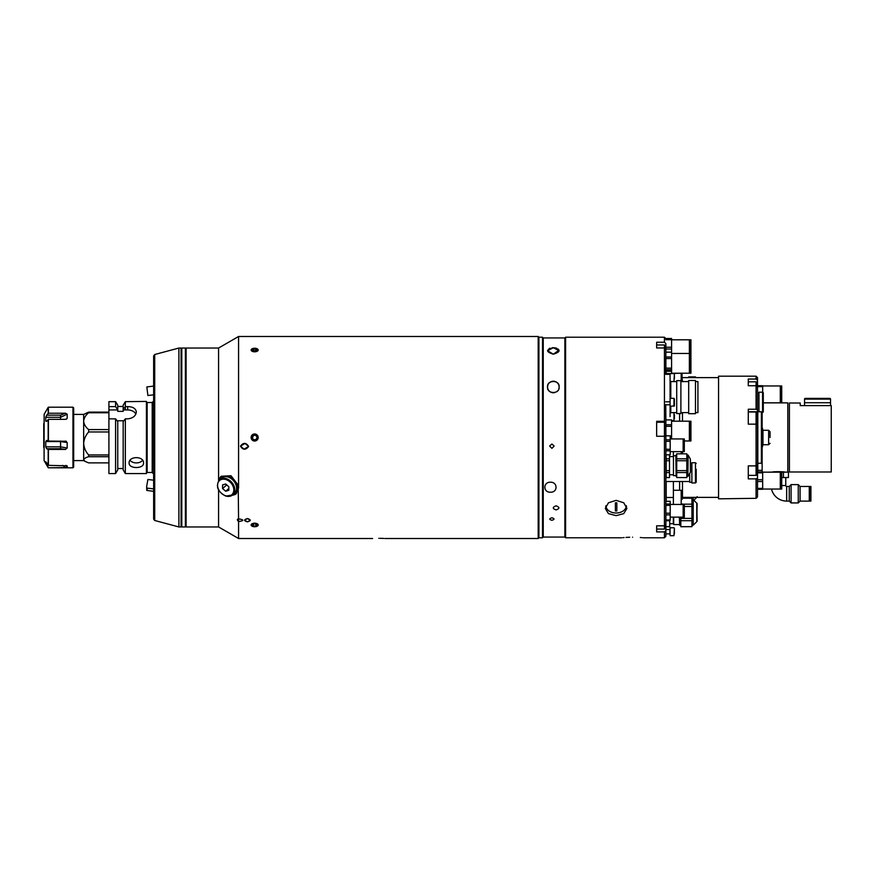 <?xml version="1.0" encoding="UTF-8"?>
<svg xmlns="http://www.w3.org/2000/svg" width="875" height="875" viewBox="0 0 875 875"><rect width="100%" height="100%" fill="white"/><g stroke="black" fill="none" stroke-linecap="round" stroke-linejoin="round"><path stroke-width="1.31" d="M153.213 473.572L152.206 472.566L152.206 402.434L153.213 401.428L153.639 473.572M252.481 438.08L253.4 439.666L252.481 438.08L253.4 435.334L252.481 436.92M152.206 402.511L147.153 402.511L147.153 472.489L152.206 472.489M88.659 456.717L88.659 454.967C85.652 451.675 83.989 447.847 83.661 443.472L83.661 460.589L85.072 461.398L83.661 459.802C83.978 458.631 85.652 457.603 88.659 456.717L108.916 456.717M88.659 454.967L108.916 454.967M125.333 418.862L125.333 473.572L123.167 469.82L123.167 421.608L125.333 418.862L127.673 418.862C132.934 418.25 135.822 415.953 136.325 411.994C135.822 408.516 132.934 406.722 127.673 406.613L125.333 406.613L123.167 409.358L123.167 409.948L127.673 409.948A8.662 6.125 180 0 1 135.855 414.072M117.753 409.948L115.588 406.613L108.916 406.613L108.916 409.948L117.753 409.948L117.753 411.37L123.167 411.37L123.167 405.191L125.333 401.669L146.431 401.428L146.431 473.572L125.333 473.572M125.333 409.948L125.333 401.669M143.544 463.006C143.992 455.875 128.68 455.853 129.117 463.006C128.669 469.033 143.992 469.033 143.544 463.006M115.588 418.862L115.588 473.572L108.916 473.572L108.916 418.862L115.588 418.862L117.753 421.608L117.753 469.82L115.588 473.572M123.167 421.608L123.167 420.777L117.753 420.777L117.753 421.608M142.592 460.337A7.219 5.097 0 0 1 136.325 462.908A7.219 5.097 0 0 1 130.069 460.337M127.673 406.613L127.673 409.948M108.916 418.862L108.916 409.948M117.753 405.191L115.588 401.669L117.753 405.191L117.753 409.358M108.916 406.613L108.916 401.669L115.588 401.669L115.588 406.613M108.916 462.875L88.659 462.875L85.072 461.398M73.675 414.411L83.661 414.411L83.661 443.472C83.978 439.119 85.652 435.28 88.659 431.977L108.916 431.977M83.661 414.411L88.659 412.125L108.916 412.125M108.916 429.592L88.659 429.592L88.659 431.977M88.659 429.592C85.641 427.164 83.978 424.364 83.661 421.17C83.989 417.977 85.652 415.177 88.659 412.759L108.916 412.759M88.659 412.125L88.659 412.759M72.953 407.203L72.953 467.797L73.675 467.075L73.675 407.925L72.953 407.203L48.42 407.203L48.42 413.23L46.703 415.166L60.572 415.166L65.461 413.23L48.42 413.23M65.461 413.23L67.178 414.159L60.572 417.298L45.763 417.298L45.763 421.17L46.791 421.17M66.314 419.202L67.178 418.173L67.178 414.159M46.703 421.28L45.763 421.17L46.703 421.28L48.42 419.355L65.461 419.355L67.036 418.644M66.27 441.262L48.42 441.077L46.703 440.377L45.763 441.547L45.763 446.83L60.572 446.83L67.178 448.044L67.178 442.575L60.572 441.547L45.763 441.547M65.461 441.077L67.178 442.575M67.178 448.044L65.461 449.444L48.42 449.444L48.42 465.347L45.763 461.738L45.763 463.159L46.966 463.159M65.461 449.444L60.572 448.733L46.703 448.733L48.42 449.444M46.703 448.733L45.763 446.83M45.763 417.298L46.703 415.166M44.089 423.128L44.089 448.208M48.027 464.953L46.703 464.953L45.763 463.159M67.167 465.839L48.42 465.347M65.811 465.358L67.178 467.37L67.178 465.905M67.178 467.37L65.461 467.589L62.694 465.347M65.461 467.589L48.42 467.797L72.953 467.797M46.703 464.953L48.42 467.589M44.089 433.322L44.089 434.022M43.75 434.077L43.75 447.562M43.75 423.5L43.75 433.377M248.62 446.48L245.011 443.45L240.472 446.13L244.005 449.148L248.62 446.48C246.148 442.498 243.436 442.378 240.472 446.119C242.911 450.1 245.634 450.22 248.62 446.48M247.439 518.547C243.709 519.684 243.709 520.789 247.439 521.861C251.158 520.8 251.158 519.695 247.439 518.547L244.552 520.242L247.439 521.861L250.327 520.242L247.439 518.547M218.575 490.055L218.575 526.958L238.569 538.508L238.569 521.577C244.202 520.68 244.202 519.772 238.569 518.853L238.569 521.577C244.202 520.68 244.202 519.772 238.569 518.853C236.961 519.028 236.961 519.936 238.569 521.577C236.961 519.936 236.961 519.028 238.569 518.853L238.197 485.1L231.011 475.727L221.156 476.273L218.783 480.331M232.236 495.272L236.25 493.741L238.569 487.998L238.569 336.492L538.191 336.492L538.191 538.508L538.913 537.786L542.522 537.786L542.522 337.214L543.244 337.936L543.244 537.064L564.878 537.064L564.878 437.5L564.878 537.064L565.6 537.786L565.6 337.214L664.442 337.214L664.442 342.234L656.655 342.234L656.655 347.977L664.442 347.977L664.442 344.969L665.306 345.833L665.306 348.786L665.306 345.833M232.356 495.184A11.539 8.662 -130.9 0 0 236.37 493.631M185.391 348.764L186.112 348.042L218.575 348.042L218.575 480.583M253.006 348.469L254.647 351.881L256.287 348.469M258.256 437.5C255.85 432.852 253.444 432.852 251.048 437.5C253.444 442.148 255.85 442.148 258.256 437.5M542.522 337.214L538.913 337.214L538.913 537.786L538.913 337.214L538.191 336.492M256.287 526.531L258.256 524.978L254.647 523.119L251.048 524.978L253.006 526.531M378.744 538.322C370.836 538.519 370.836 538.519 378.744 538.322C370.836 538.519 370.836 538.519 378.744 538.322C386.652 538.519 386.652 538.519 378.744 538.322M186.112 348.042L186.112 526.958L218.575 526.958M379.947 538.322L381.062 538.344M381.095 538.344L383.797 538.442M221.266 476.175A11.539 8.662 -130.9 0 0 219.144 479.938M253.4 439.666L255.905 439.666L257.152 437.5L255.905 439.666L257.152 437.5L255.905 435.334L257.152 437.5L255.905 435.334L253.4 435.334L255.905 435.334L253.4 435.334L252.153 437.5L253.4 439.666L255.905 439.666L253.4 439.666M236.359 490.252A9.384 7.033 -130.9 0 0 237.059 487.145A9.384 7.033 -130.9 0 0 232.859 478.822A9.384 7.033 -130.9 0 0 224.602 476.678M226.045 496.048A10.095 7.58 -130.9 0 0 232.662 494.944L234.467 493.38A10.095 7.58 -130.9 0 0 235.812 484.4A10.095 7.58 -130.9 0 0 227.85 476.995A10.095 7.58 -130.9 0 0 221.244 478.111L219.439 479.664C215.425 486.27 217.569 491.75 225.848 496.125L232.662 494.944A10.095 7.58 -130.9 0 0 234.008 485.964A10.095 7.58 -130.9 0 0 226.045 478.559A10.095 7.58 -130.9 0 0 219.439 479.664M225.684 491.225L228.812 490.317L228.812 486.719L225.684 484.006L222.567 484.914L222.567 488.523L225.684 491.225L228.812 488.523M226.734 484.914L222.567 488.523M251.125 524.978A3.533 1.761 180 0 0 254.647 526.739A3.533 1.761 180 0 0 258.18 524.978A3.533 1.761 180 0 0 254.647 523.206A3.533 1.761 180 0 0 251.125 524.978M255.905 526.061L257.152 524.978L255.905 523.895L255.905 526.061L253.4 526.061L252.153 524.978L253.4 523.895L255.905 523.895M253.4 523.895L253.4 526.061M251.125 437.5A3.533 3.533 0 0 0 254.647 441.033A3.533 3.533 0 0 0 258.18 437.5A3.533 3.533 0 0 0 254.647 433.967A3.533 3.533 0 0 0 251.125 437.5M251.125 350.022A3.533 1.761 0 0 0 254.647 351.794A3.533 1.761 0 0 0 258.18 350.022A3.533 1.761 0 0 0 254.647 348.261A3.533 1.761 0 0 0 251.125 350.022M253.4 348.939L252.153 350.022L253.4 351.105L253.4 348.939L255.905 348.939L257.152 350.022L255.905 351.105L255.905 348.939L253.4 348.939M253.4 351.105L255.905 351.105M185.391 437.5L185.391 348.042L181.781 348.042L181.781 526.958L185.391 526.958L185.391 437.5M153.639 518.831L153.639 355.906L154.711 354.517L154.711 520.483L178.894 526.958L178.894 348.042L154.711 354.517M181.781 526.236L181.059 526.958L181.059 348.042L178.894 348.042M153.639 356.169L153.639 437.5M147.897 395.522L153.639 394.811L147.897 395.522L146.825 386.936L153.639 386.083M146.672 487.791L146.792 490.427L147.547 488.152M146.803 488.064L146.934 489.344L147.394 488.141M153.639 488.917L146.825 488.064L146.606 486.784L147.897 479.478L153.639 480.189M559.027 350.164L553.339 354.211L547.564 350.7L553.339 347.703L559.114 350.7L558.272 349.081M556.708 348.228L554.564 347.769M549.959 348.228L549.106 348.611M548.428 383.961A5.775 5.775 0 0 1 559.114 387.002C559.945 394.275 546.777 394.33 547.564 387.002C546.7 379.717 559.956 379.684 559.114 387.002A5.775 5.775 0 0 1 558.731 389.069M557.572 390.917A5.775 5.775 0 0 1 556.719 391.683M554.564 392.634A5.775 5.775 0 0 1 547.892 388.916M547.63 387.866A5.775 5.775 0 0 1 547.564 387.002L547.564 386.98M547.663 385.941A5.775 5.775 0 0 1 547.958 384.913M550.452 482.202C557.9 481.983 557.9 492.592 550.452 492.198C543.025 492.603 542.992 481.994 550.452 482.202C543.025 481.972 542.992 492.592 550.452 492.198C557.9 492.592 557.9 481.983 550.452 482.202M556.084 509.917C559.803 508.583 559.803 507.227 556.084 505.827C552.355 507.227 552.355 508.583 556.084 509.917M549.73 446.173L551.895 448.328L554.061 446.173M554.039 445.9L551.895 444.019L549.752 445.889M551.895 520.275C554.684 519.477 554.684 518.645 551.895 517.792C549.106 518.645 549.106 519.477 551.895 520.275M559.114 387.002C560 379.87 546.973 379.575 547.575 386.816C546.492 394.155 559.88 394.483 559.114 387.002M553.339 354.211C560.908 351.794 560.919 349.628 553.361 347.703C545.759 349.617 545.759 351.794 553.339 354.211M552.223 347.758L553.284 347.703M543.244 337.936L564.878 337.936L564.878 437.5L564.878 337.936L565.6 337.214M665.886 481.512L689.697 481.512M691.862 463.477L690.419 463.477M689.697 473.495L689.697 482.234L691.862 482.234M695.472 482.956L695.472 462.755L691.862 462.755L691.862 482.956L695.472 482.956L696.194 482.234L696.194 476.459M696.194 469.241L696.194 482.234M656.655 529.08L664.442 529.08L664.442 436.264L656.655 436.264L656.655 421.312L664.442 421.312L664.442 347.977L665.886 349.322L665.886 343.58L664.442 342.234M616.109 515.648L608.453 513.614L605.281 508.408L608.453 502.797L616.109 500.347L623.755 502.797L626.927 508.408L623.766 513.614L616.109 515.648M605.675 506.352A10.817 7.656 180 0 0 606.298 507.566M656.655 422.231L664.442 422.231L664.442 436.264L665.886 436.384L665.886 524.486L664.442 525.809L656.655 525.809L656.655 531.913L664.442 531.913L665.886 530.589L665.886 524.486M665.886 436.384L665.886 421.433L664.442 421.312M632.559 537.195C618.592 537.841 618.592 537.841 632.559 537.195C646.516 537.841 646.516 537.841 632.559 537.195M622.989 537.655L624.105 537.556M625.964 537.414L629.683 537.239M640.281 537.502L641.517 537.6M642.589 537.698L643.223 537.764M665.886 338.494L671.584 338.494L665.886 338.537L665.886 339.686L671.584 339.686L671.584 373.614L671.584 369.677L665.886 369.677M665.886 530.589L665.886 536.342L664.442 537.786L664.442 531.913M625.92 507.566A10.817 7.656 180 0 0 626.544 506.352M665.886 349.322L665.744 373.537L670.075 373.537L670.075 377.584M665.744 404.644L665.886 421.433M606.014 505.597A10.095 7.142 180 0 0 616.109 513.002A10.095 7.142 180 0 0 626.205 505.597M615.387 510.978A23.964 16.942 -0 0 0 616.109 510.989A23.964 16.942 -0 0 0 616.831 510.978L616.831 502.819L616.831 510.967L615.387 510.967L615.387 502.819L615.387 510.978M616.831 502.819A23.964 16.942 180 0 1 616.109 502.83A23.964 16.942 180 0 1 615.387 502.819M680.892 388.872L680.892 380.647L676.714 380.647L676.714 413.547L680.892 413.547L680.892 388.872M695.472 388.795L695.472 380.505L688.691 380.505L688.691 413.689L695.472 413.689L695.472 388.795M695.472 412.606L697.922 412.606L697.922 381.587L695.472 381.587M665.744 374.336L670.075 374.336L670.075 401.822L665.744 401.822M665.886 404.786L670.075 404.786L670.075 401.822M670.075 416.609L670.075 404.786M695.472 377.617L695.472 376.895L688.691 376.895L688.691 377.617M671.584 338.537L671.584 339.686M671.584 373.22L689.369 373.22L689.369 339.795L671.584 339.795M665.886 339.008L671.584 339.008M665.886 347.244L671.584 347.244M665.886 349.016L671.584 349.016M690.922 353.445L690.922 339.795L690.058 339.795L690.058 373.22L690.922 373.22L690.922 353.445L690.058 353.445M665.886 352.188L671.584 352.188M665.886 356.989L671.584 356.989M671.584 368.134L665.886 368.134L665.886 358.531L671.584 358.531M684.327 440.967L689.369 440.967L689.369 421.203L671.584 421.203M670.184 437.434L671.584 437.434L671.584 438.944M670.184 435.881L671.584 435.881L671.584 437.434M665.886 426.289L671.584 426.289L671.584 435.881M665.886 424.736L671.584 424.736L671.584 426.289M665.886 419.934L671.584 419.934L671.584 424.736M665.886 419.902L671.584 419.934M690.922 436.023L690.922 421.203L690.058 421.203L690.058 440.967L690.922 440.967L690.922 436.023M670.184 451.642L683.156 451.642L683.156 438.944L670.184 438.944M684.327 442.127L684.327 438.944L683.67 438.944L683.67 451.642L684.327 451.642L684.327 442.127M665.886 439.786L670.184 439.786L670.184 454.825L665.886 454.825M665.886 435.816L670.184 435.816L670.184 439.786M665.886 435.772L670.184 435.816M665.886 454.781L670.184 454.781M665.886 450.811L670.184 450.811M665.886 449.269L670.184 449.269M665.886 441.328L670.184 441.328M670.184 517.136L683.156 517.136L683.156 504.438L670.184 504.438M684.327 512.958L684.327 504.438L683.67 504.438L683.67 517.136L684.327 517.136L684.327 512.958M665.886 501.287L670.184 501.287L670.184 520.275L665.886 520.275M665.886 513.188L670.184 513.188M665.886 505.378L670.184 505.378M665.886 504L670.184 504M665.886 519.969L670.184 519.969M665.886 514.861L670.184 514.861M668.773 369.677L668.773 370.3L668.773 369.677M696.773 521.719L697.123 503.989A1.159 1.159 0 0 0 696.773 503.158L693.219 499.723L693.219 525.164L696.773 521.719L696.773 503.158L697.123 520.888A1.159 1.159 0 0 1 696.773 521.719L693.219 525.164L691.939 525.284M693.219 525.164L693.219 497.383M696.773 503.158L693.219 499.723L691.939 499.603L692.913 499.603L692.913 497.383M679.667 517.136L679.667 525.284L680.827 525.284M691.939 526.663L680.827 526.728L680.827 520.712L691.939 520.712L691.939 526.663L680.827 526.663M682.052 498.214L691.939 498.214L691.939 504.175L681.986 504.175M684.327 506.494L691.939 506.494L691.939 504.175M691.939 506.494L691.939 518.394L680.827 518.394L680.827 517.136M680.827 520.712L680.827 518.394M691.939 520.712L691.939 518.394M691.939 498.214L691.939 497.383M679.667 525.284L679.383 517.136M665.886 520.712L669.714 520.712L669.714 526.728L665.886 526.728M673.323 517.136L673.323 523.688L669.714 523.688M669.714 526.663L665.886 526.663M673.684 517.136L673.684 524.552L679.667 524.552M697.123 504.667L697.123 503.989L697.123 504.667M664.442 344.969L656.655 344.969L656.655 347.977M665.306 425.337L665.306 433.573M665.306 525.011L665.306 528.216L664.442 529.08M671.584 370.913L671.048 369.677L671.048 370.913M690.058 370.913L689.369 370.913M674.406 375.484L674.406 378.634M674.406 529.616L674.406 532.853M673.969 527.745L670.075 527.745L670.075 535.675L673.969 535.675L674.406 528.172M674.406 532.667L674.406 533.805M669.933 533.641L669.933 529.55L665.886 529.55M682.052 373.341L682.052 381.587L682.052 373.341M670.075 373.548L681.188 373.22M671.048 370.3L666.181 370.3L666.181 373.537M682.052 376.6L682.052 378.995M682.052 451.642L682.052 453.786M673.389 451.642L673.389 455.864L673.389 451.642M682.052 495.392L682.052 499.57M681.188 504.438L681.188 490.262L673.389 490.262L673.389 504.438L673.389 497.481L666.181 497.481L666.181 501.287M673.389 481.512L673.389 497.481M666.181 481.512L666.181 497.481M673.969 406.295L673.969 398.355L670.075 398.355L670.075 406.295L674.406 405.858L674.406 400.509L674.406 404.141M673.969 398.355L674.406 405.858M674.406 400.509L674.406 398.792M674.406 418.709L674.406 415.559L673.969 418.709M674.406 415.559L674.406 414.509L674.406 415.559M674.406 416.609C674.406 412.07 674.406 412.07 674.406 416.609M671.584 420.58L673.969 420.58L673.969 412.639L670.578 412.639M676.134 455.011L676.134 476.361L675.85 455.295L676.714 455.011M676.714 477.542L686.809 477.586L676.714 477.542L676.714 472.577L686.809 472.577L686.809 470.641L676.714 470.641L676.714 460.731L686.809 460.731L686.809 458.795L676.714 458.795L676.714 453.83L686.809 453.83L686.809 458.795M676.714 460.731L676.714 458.795M690.419 459.769L690.419 472.052L690.419 459.769M686.809 472.577L686.809 477.542M676.714 472.577L676.714 470.641M686.809 460.731L686.809 470.641M676.714 453.83L686.809 453.83M673.466 475.639L673.466 455.733L673.466 475.639L675.85 475.639M669.495 454.825L669.495 477.586L666.181 477.586L666.181 472.577L669.495 472.577M669.495 477.542L666.181 477.542M669.495 470.641L666.181 470.641L666.181 472.577M666.181 470.641L666.181 460.731L669.495 460.731M669.495 458.795L666.181 458.795L666.181 460.731M666.181 458.795L665.995 454.825M679.602 421.203L679.602 413.547M682.478 421.203L682.478 412.606M682.478 381.587L682.052 378.055M718.561 497.383L682.478 497.383L682.478 481.512M682.478 453.786L682.478 451.642M679.602 490.262L679.602 481.512M748.278 412.005L756.077 412.005L756.077 424.156L757.52 424.659L757.52 465.041L756.077 465.883L756.077 424.156L748.278 424.156L748.278 409.248L756.077 409.248L756.077 381.828L748.278 381.828L748.278 385.744L748.278 379.039L756.077 379.039L756.077 376.173L718.561 376.173L718.561 498.827L756.077 498.312L756.077 478.877L757.52 478.045L757.52 496.858L756.077 498.312M748.278 385.744L756.077 385.744L757.52 387.056L757.52 380.352L756.077 379.039M757.52 478.045L757.52 465.041M757.52 424.659L757.52 409.741L756.077 409.248M748.278 475.377L756.077 475.377L756.077 465.883L748.278 465.883L748.278 478.877L756.077 478.877M757.52 387.056L757.52 409.741M756.077 376.173L757.52 377.617L757.52 380.352M756.077 381.828A0.864 0.864 0 0 1 756.941 382.703L756.941 386.531M756.941 385.427L756.941 382.703M756.077 412.005A0.864 0.864 0 0 1 756.941 412.869L756.941 424.462M756.941 415.592L756.941 419.212M756.077 475.377A0.864 0.864 0 0 0 756.941 474.512L756.941 465.38L756.941 474.512M756.219 498.159A0.864 0.864 0 0 0 756.93 497.448M758.964 411.753L758.964 392.197L762.562 392.197A0.722 0.722 0 0 1 763.284 392.919L763.284 411.677A0.722 0.722 0 0 1 762.562 412.398L761.414 412.398M763.284 404.381L763.284 406.459M763.284 402.828L780.292 402.828L780.292 385.952L762.672 385.952M781.725 394.384L781.725 385.952L780.927 385.952L780.927 402.828L781.725 402.828L781.725 394.384M756.941 385.689L762.672 385.733L762.672 392.208M757.52 386.619L762.672 386.619M762.672 489.048L780.292 489.048L780.292 472.172L762.672 472.172M781.725 480.616L781.725 472.172L780.927 472.172L780.927 489.048L781.725 489.048L781.725 480.616M757.52 471.953L762.672 471.953L762.672 489.267L757.52 489.267M757.52 472.85L762.672 472.85M757.52 479.719L762.672 479.719M757.52 481.502L762.672 481.502M757.52 488.381L762.672 488.381M831.25 471.986L789.403 471.986L789.403 403.014L800.231 403.014L800.231 405.606L831.25 405.606L831.25 471.986M784.645 472.128L772.231 472.128C771.848 471.527 785.028 471.527 784.645 472.128M768.436 472.172L762.672 472.128M787.817 472.128L787.817 402.872L763.284 402.872M762.136 471.953L762.136 447.595M762.136 427.405L762.136 412.398M762.136 470.323L757.805 470.323M757.805 471.953L757.805 463.247L761.414 463.247L761.414 411.753L757.805 411.753L757.805 463.247M804.552 405.606L804.552 402.73L830.528 402.73L804.552 402.73L804.552 399.12A0.722 0.722 0 0 1 805.273 398.398L829.806 398.398A0.722 0.722 0 0 1 830.528 399.12L830.528 405.606M771.509 489.048A15.553 15.553 0 0 0 786.658 501.102L786.658 486.445A0.897 0.897 0 0 1 785.772 485.548L785.772 477.542M798.252 502.939L798.252 484.608L791.087 484.608L791.087 502.939L798.252 502.939L800.078 501.102L800.078 486.445L798.252 484.608M791.087 502.939L789.261 501.102L789.261 486.445L786.658 486.445M800.078 501.102L809.277 501.102L809.277 486.445L800.078 486.445M810.906 501.102L810.906 486.445L809.823 486.445L809.823 501.102L810.906 501.102M773.434 472.172L788.441 472.128L788.441 477.542L781.725 477.542M768.436 472.128L773.434 472.128M783.442 477.542L783.442 472.128M770.066 437.5L770.066 431.725L770.066 437.5M770.066 431.725L768.622 430.281L768.622 444.719L762.967 444.719L762.967 430.281L762.169 427.405L761.414 427.405M762.967 444.719L762.169 447.595L762.169 427.405M48.42 419.355L48.42 441.077M48.169 413.339L48.169 407.345L44.133 414.345L44.089 460.513M48.169 449.411L48.169 465.205M48.169 419.453L48.169 441.044M60.572 441.077L60.572 448.733M60.572 419.355L60.572 415.166M225.684 495.742A9.384 7.033 -130.9 0 0 233.811 489.956A9.384 7.033 -130.9 0 0 225.684 479.489A9.384 7.033 -130.9 0 0 217.569 485.275A9.384 7.033 -130.9 0 0 225.684 495.742M665.886 421.98L656.655 421.98M676.714 381.587L670.797 381.587L670.797 398.355M670.797 406.295L670.797 412.606L670.075 413.328M693.82 500.303L696.773 497.383M670.075 381.555L673.969 381.555L674.406 374.052M671.584 371.273L666.181 371.273M681.188 381.587L681.188 373.548L682.052 374.412M681.188 453.786L681.188 451.642M690.419 472.052L690.32 458.97L688.122 455.153L687.87 476.361L688.122 455.153M748.278 411.753L757.52 411.753M756.93 474.666L757.52 474.666M762.562 392.197L762.562 412.398M804.552 399.12L830.528 399.12M785.772 485.548L781.725 485.548M73.675 460.589L83.661 460.589M117.753 406.481L123.167 406.481M117.753 468.519L123.167 468.519M44.133 460.655L48.169 467.655M218.575 348.042L238.569 336.492M185.391 526.236L186.112 526.958M238.569 538.508L372.608 538.508M384.88 538.508L538.191 538.508M181.781 348.764L181.059 348.042M181.059 526.958L178.894 526.958M154.711 520.483L153.639 519.094M153.639 491.323L146.792 490.427M543.244 537.064L542.522 537.786M695.472 462.755L696.194 463.477M665.886 338.658L664.442 337.214M664.442 537.786L643.377 537.786M621.731 537.786L565.6 537.786M670.797 381.587L670.075 380.866M688.691 381.587L680.892 381.587M688.691 412.606L680.892 412.606M676.714 412.606L670.797 412.606M690.058 340.791L689.369 340.791M690.058 355.458L689.369 355.458M690.058 343.908L689.369 343.908M689.369 353.445L671.584 353.445M665.886 352.155L671.584 352.155M690.058 369.108L689.369 369.108M690.058 357.558L689.369 357.558M690.058 436.855L689.369 436.855M690.058 425.316L689.369 425.316M696.773 497.459L697.123 496.628M664.442 436.669L665.306 435.805M664.442 422.231L665.306 423.106M670.075 373.614L673.969 373.614M665.886 533.881L669.933 533.881M681.188 504.7L682.052 503.836M681.188 490.262L682.052 491.138M687.87 455.011L686.809 455.011M676.714 476.361L676.134 476.361M687.87 476.361L686.809 476.361M690.32 472.413L688.122 476.219M669.495 474.775L673.105 474.775M673.466 455.733L675.85 455.733M669.495 456.608L673.105 456.608M718.561 377.617L682.478 377.617M757.52 392.634L758.964 392.634M780.927 386.794L780.292 386.794M780.927 401.986L780.292 401.986M780.927 473.014L780.292 473.014M780.927 488.206L780.292 488.206M789.261 501.102L786.658 501.102M809.823 500.369L809.277 500.369M809.823 487.178L809.277 487.178M789.261 486.445L791.087 484.608M768.622 430.281L762.967 430.281M762.169 447.595L761.414 447.595M768.622 444.719L770.066 443.275"/></g></svg>
